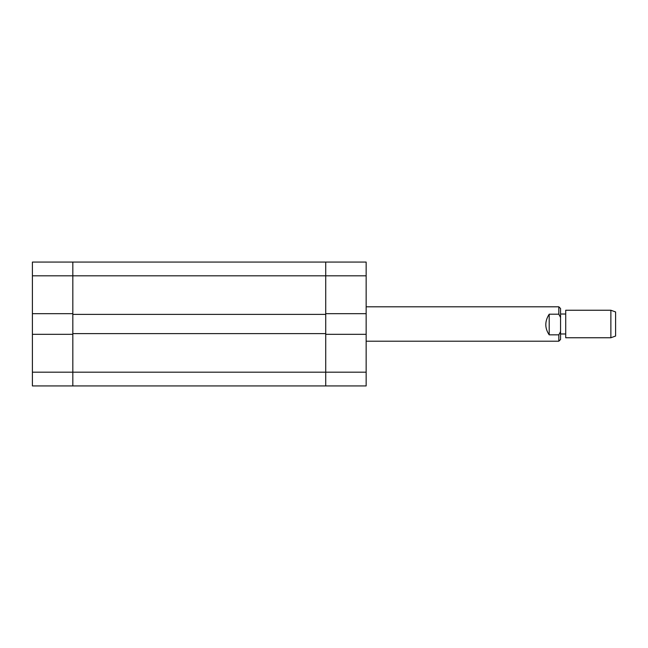 <?xml version="1.0" encoding="UTF-8"?>
<svg xmlns="http://www.w3.org/2000/svg" width="648" height="648" viewBox="0 0 648 648"><rect width="100%" height="100%" fill="white"/><g stroke="black" fill="none" stroke-linecap="round" stroke-linejoin="round"><path stroke-width="0.97" d="M366.152 313.681L366.152 334.319L325.717 334.319L325.717 372.171L366.152 372.171L366.152 385.933L325.717 385.933L325.717 275.829L72.827 275.829L72.827 313.681L32.4 313.681L32.4 262.067L72.827 262.067L72.827 275.829L72.827 262.067L325.717 262.067L325.717 275.829L325.717 262.067L366.152 262.067L366.152 275.829L325.717 275.829L325.717 313.681L366.152 313.681L366.152 275.829M366.152 372.171L366.152 334.319M32.4 275.829L72.827 275.829L72.827 372.171L325.717 372.171L325.717 385.933L72.827 385.933L72.827 334.319L32.4 334.319L32.4 372.171L72.827 372.171L72.827 385.933L32.4 385.933L32.4 372.171M325.717 333.631L72.827 333.631M325.717 314.369L72.827 314.369M32.4 313.681L32.4 334.319M610.87 310.238L615.6 311.955L615.6 336.045L610.87 337.762L610.87 310.238L565.712 310.238L565.712 337.762L610.87 337.762M558.827 341.188L558.827 334.838L549.196 334.838C544.676 328.131 544.676 321.254 549.196 314.207L558.827 314.207L558.827 306.796L366.152 306.796M558.827 306.796L560.552 308.513L560.552 339.487L558.827 341.204L366.152 341.204M558.827 314.207L560.552 317.431M560.552 331.614L558.827 334.838M549.196 314.207L549.196 334.838M565.712 314.021L560.552 314.021M565.712 333.979L560.552 333.979"/></g></svg>
